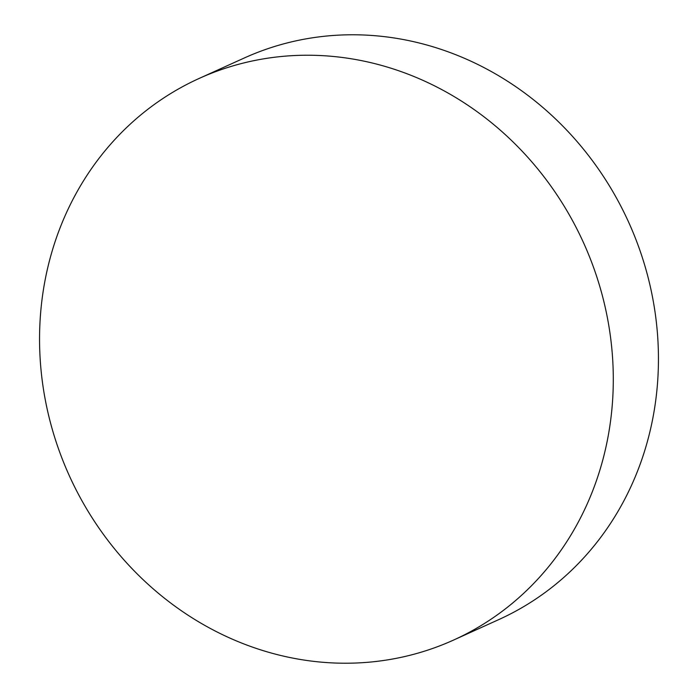 <?xml version="1.0" encoding="UTF-8"?>
<svg xmlns="http://www.w3.org/2000/svg" width="698" height="698" viewBox="0 0 698 698"><rect width="100%" height="100%" fill="white"/><g stroke="black" fill="none" stroke-linecap="round" stroke-linejoin="round"><path stroke-width="1.05" d="M612.059 351.138A308.28 282.28 -114.4 0 0 199.235 78.403A308.28 282.28 -114.4 0 0 40.789 367.314A308.28 282.28 -114.4 0 0 453.613 640.049A308.28 282.28 -114.4 0 0 612.059 351.138M453.613 640.049L498.765 619.597A308.28 282.28 -114.4 0 0 657.211 330.686A308.28 282.28 -114.4 0 0 244.387 57.951L199.235 78.403"/></g></svg>
